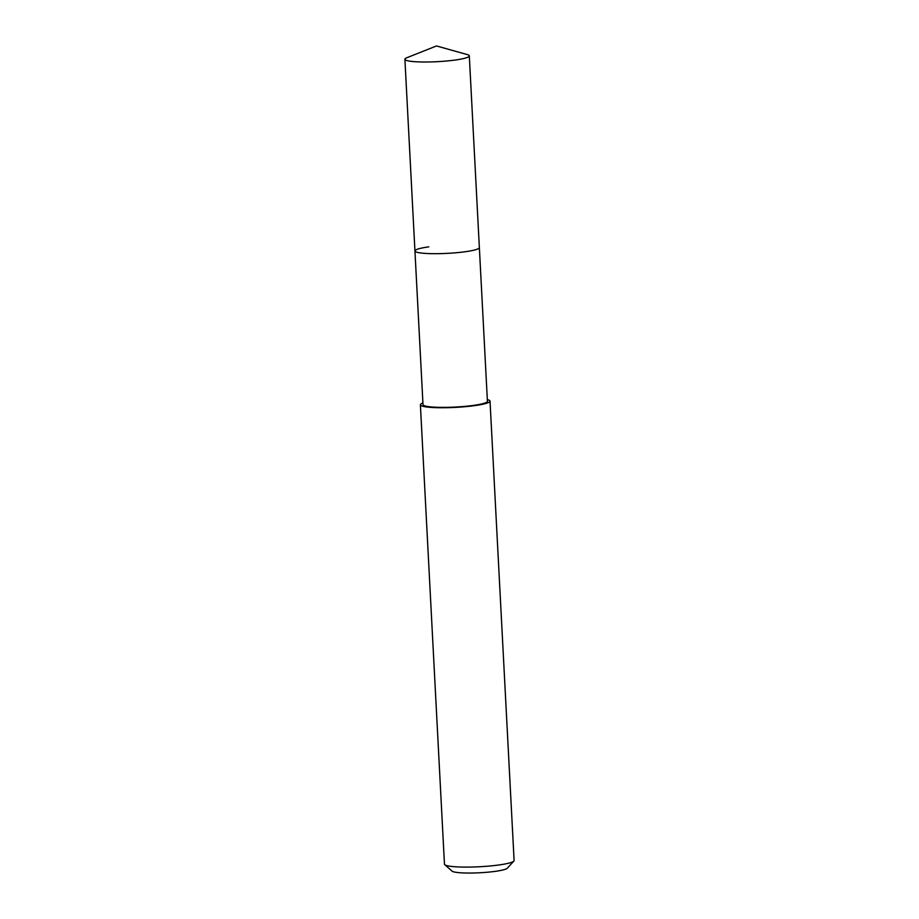 <?xml version="1.0" encoding="UTF-8"?>
<svg xmlns="http://www.w3.org/2000/svg" width="919" height="919" viewBox="0 0 919 919"><rect width="100%" height="100%" fill="white"/><g stroke="black" fill="none" stroke-linecap="round" stroke-linejoin="round"><path stroke-width="1.38" d="M455.479 59.999A32.257 4.101 177 0 1 422.281 61.987A32.257 4.101 177 0 1 404.9 59.264A32.257 4.101 177 0 1 406.887 57.713L436.502 45.95L467.185 54.554A32.257 4.101 177 0 1 469.31 55.887A32.257 4.101 177 0 1 455.479 59.999M469.31 55.887L487.415 401.27A32.257 4.101 -3 0 1 473.584 405.382A32.257 4.101 -3 0 1 440.373 407.37A32.257 4.101 -3 0 1 423.004 404.647L414.94 250.956A32.257 4.101 -3 0 0 432.321 253.667A32.257 4.101 -3 0 0 465.531 251.691A32.257 4.101 -3 0 0 479.362 247.579A32.257 4.101 177 0 1 465.531 251.691A32.257 4.101 177 0 1 432.321 253.667A32.257 4.101 177 0 1 414.94 250.956A32.257 4.101 177 0 1 428.782 246.843M487.323 399.593A34.865 4.434 177 0 1 490.022 401.132A34.865 4.434 177 0 1 475.066 405.578A34.865 4.434 177 0 1 439.179 407.726A34.865 4.434 177 0 1 420.385 404.785A34.865 4.434 177 0 1 422.912 402.97M420.385 404.785L444.463 864.136A34.865 4.434 -3 0 0 444.773 864.687A34.865 4.434 -3 0 0 499.143 864.94A34.865 4.434 -3 0 0 513.847 861.069A34.865 4.434 -3 0 0 514.1 860.494L490.022 401.132M444.773 864.687L452.045 871.12A27.892 3.55 -3 0 0 495.536 871.315A27.892 3.55 -3 0 0 507.299 868.225L513.847 861.069M414.94 250.956L404.9 59.264"/></g></svg>
